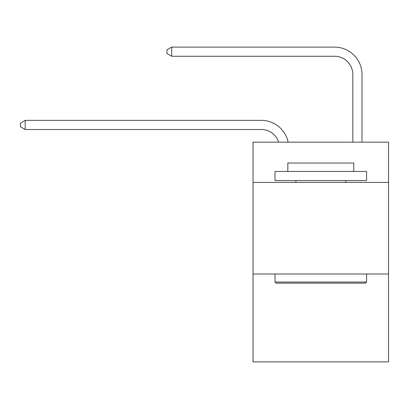 <?xml version="1.0" encoding="UTF-8"?>
<svg xmlns="http://www.w3.org/2000/svg" width="409" height="409" viewBox="0 0 409 409"><rect width="100%" height="100%" fill="white"/><g stroke="black" fill="none" stroke-linecap="round" stroke-linejoin="round"><path stroke-width="0.61" d="M388.55 182.434L388.55 142.143L253.033 142.143L253.033 182.434L388.55 182.434L388.55 361.904L253.033 361.904L253.033 182.434M388.55 273.999L253.033 273.999M261.269 129.505A18.313 18.313 -34.7 0 1 278.682 142.143A18.313 18.313 -27.9 0 0 261.269 129.505L25.21 129.505L20.45 126.759L20.45 123.099L25.21 120.348L261.269 120.348A27.469 27.469 145.3 0 1 288.151 142.143M352.839 142.143L352.839 74.566A18.313 18.313 130 0 0 334.526 56.253L171.719 56.253L166.959 53.507L166.959 49.842L171.719 47.096L334.526 47.096A27.469 27.469 44.7 0 1 361.996 74.566L361.996 142.143M276.106 283.156L275.006 282.057L366.571 282.057L365.477 283.156L276.106 283.156M366.571 171.443L366.571 180.599L275.006 180.599L275.006 171.443L366.571 171.443M287.829 171.443L287.829 163.022L353.754 163.022L353.754 171.443M366.571 273.999L366.571 282.057M275.006 273.999L275.006 282.057M345.697 180.599L345.697 182.434M295.886 180.599L295.886 182.434M352.839 74.566A18.313 18.313 -135.3 0 0 334.526 56.253A18.313 18.313 -135.3 0 1 352.839 74.566A18.313 18.313 -135.3 0 0 334.526 56.253A18.313 18.313 -135.3 0 1 352.839 74.566A18.313 18.313 -135.3 0 0 334.526 56.253A18.313 18.313 -135.3 0 1 352.839 74.566A18.313 18.313 -135.3 0 0 334.526 56.253A18.313 18.313 -135.3 0 1 352.839 74.566A18.313 18.313 -135.3 0 0 334.526 56.253A18.313 18.313 -135.3 0 1 352.839 74.566A18.313 18.313 -135.3 0 0 334.526 56.253A18.313 18.313 -135.3 0 1 352.839 74.566A18.313 18.313 -135.3 0 0 334.526 56.253A18.313 18.313 -135.3 0 1 352.839 74.566A18.313 18.313 -135.3 0 0 334.526 56.253A18.313 18.313 -135.3 0 1 352.839 74.566A18.313 18.313 -135.3 0 0 334.526 56.253A18.313 18.313 -135.3 0 1 352.839 74.566A18.313 18.313 -135.3 0 0 334.526 56.253A18.313 18.313 -135.3 0 1 352.839 74.566A18.313 18.313 -135.3 0 0 334.526 56.253A18.313 18.313 -135.3 0 1 352.839 74.566A18.313 18.313 -135.3 0 0 334.526 56.253M25.21 120.348L25.21 129.505M171.719 47.096L171.719 56.253"/></g></svg>
